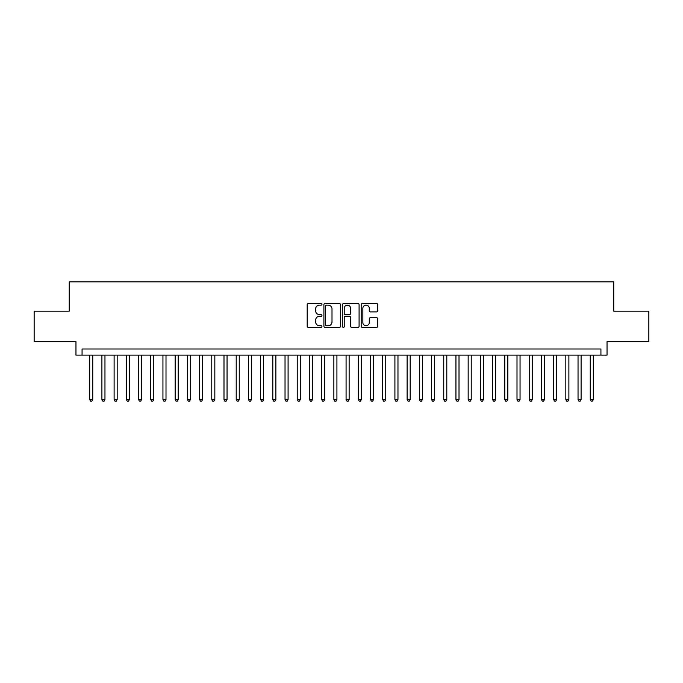 <?xml version="1.0" encoding="UTF-8"?>
<svg xmlns="http://www.w3.org/2000/svg" width="683" height="683" viewBox="0 0 683 683"><rect width="100%" height="100%" fill="white"/><g stroke="black" fill="none" stroke-linecap="round" stroke-linejoin="round"><path stroke-width="1.02" d="M321.966 304.294A0.837 0.837 0 0 0 321.13 303.448L308.392 303.448A1.195 1.195 0 0 0 307.196 304.652L307.196 326.218A1.195 1.195 0 0 0 308.392 327.422L321.13 327.422A0.837 0.837 0 0 0 321.966 326.576A0.837 0.837 0 0 0 321.13 325.74L319.482 325.74A3.833 3.833 0 0 1 315.648 321.906L315.648 320.105A3.833 3.833 0 0 1 319.482 316.272L321.13 316.272A0.837 0.837 0 0 0 321.966 315.435A0.837 0.837 0 0 0 321.13 314.598L319.482 314.598A3.833 3.833 0 0 1 315.648 310.765L315.648 308.964A3.833 3.833 0 0 1 319.482 305.13L321.13 305.13A0.837 0.837 0 0 0 321.966 304.294M376.521 311.9A1.195 1.195 0 0 0 377.716 310.705L377.716 304.652A1.195 1.195 0 0 0 376.521 303.448L362.383 303.448A1.195 1.195 0 0 0 361.179 304.652L361.179 326.218A1.195 1.195 0 0 0 362.383 327.422L376.521 327.422A1.195 1.195 0 0 0 377.716 326.218L377.716 318.91A1.195 1.195 0 0 0 376.521 317.715L370.468 317.715A1.195 1.195 0 0 0 369.272 318.91L369.272 322.538A3.202 3.202 0 0 1 366.062 325.74A3.202 3.202 0 0 1 362.861 322.538L362.861 308.332A3.202 3.202 0 0 1 366.062 305.13A3.202 3.202 0 0 1 369.272 308.332L369.272 310.705A1.195 1.195 0 0 0 370.468 311.9L376.521 311.9M600.929 355.109L607.033 355.109L607.033 341.679L648.85 341.679L648.85 311.158L613.752 311.158L613.752 281.857L69.248 281.857L69.248 311.158L34.15 311.158L34.15 341.679L75.967 341.679L75.967 355.109L600.929 355.109L600.929 349.004L82.071 349.004L82.071 355.109M340.45 304.652A1.195 1.195 0 0 0 339.255 303.448L325.117 303.448A1.195 1.195 0 0 0 323.913 304.652L323.913 326.218A1.195 1.195 0 0 0 325.117 327.422L339.255 327.422A1.195 1.195 0 0 0 340.45 326.218L340.45 304.652M343.745 303.448L357.883 303.448A1.195 1.195 0 0 1 359.087 304.652L359.087 326.218A1.195 1.195 0 0 1 357.883 327.422L351.839 327.422A1.195 1.195 0 0 1 350.635 326.218L350.635 317.475A1.195 1.195 0 0 0 349.44 316.272L345.427 316.272A1.195 1.195 0 0 0 344.223 317.475L344.223 326.576A0.837 0.837 0 0 1 343.387 327.422A0.837 0.837 0 0 1 342.55 326.576L342.55 304.652A1.195 1.195 0 0 1 343.745 303.448M326.431 305.13A0.837 0.837 0 0 0 325.595 305.967L325.595 324.903A0.837 0.837 0 0 0 326.431 325.74L328.164 325.74A3.833 3.833 0 0 0 332.006 321.906L332.006 308.964A3.833 3.833 0 0 0 328.164 305.13L326.431 305.13M350.635 308.392A3.202 3.202 0 0 0 347.434 305.19A3.202 3.202 0 0 0 344.223 308.392L344.223 313.395A1.195 1.195 0 0 0 345.427 314.598L349.44 314.598A1.195 1.195 0 0 0 350.635 313.395L350.635 308.392M89.695 355.109L89.695 399.555L92.751 399.555L92.751 355.109M92.751 399.555L91.838 401.143L90.617 401.143L89.695 399.555M101.904 355.109L101.904 399.555L104.96 399.555L104.96 355.109M104.96 399.555L104.047 401.143L102.826 401.143L101.904 399.555M114.112 355.109L114.112 399.555L117.169 399.555L117.169 355.109M117.169 399.555L116.255 401.143L115.034 401.143L114.112 399.555M126.321 355.109L126.321 399.555L129.377 399.555L129.377 355.109M129.377 399.555L128.464 401.143L127.243 401.143L126.321 399.555M138.529 355.109L138.529 399.555L141.586 399.555L141.586 355.109M141.586 399.555L140.672 401.143L139.452 401.143L138.529 399.555M150.738 355.109L150.738 399.555L153.795 399.555L153.795 355.109M153.795 399.555L152.881 401.143L151.66 401.143L150.738 399.555M162.947 355.109L162.947 399.555L166.003 399.555L166.003 355.109M166.003 399.555L165.09 401.143L163.869 401.143L162.947 399.555M175.155 355.109L175.155 399.555L178.212 399.555L178.212 355.109M178.212 399.555L177.298 401.143L176.077 401.143L175.155 399.555M187.364 355.109L187.364 399.555L190.42 399.555L190.42 355.109M190.42 399.555L189.507 401.143L188.286 401.143L187.364 399.555M199.573 355.109L199.573 399.555L202.629 399.555L202.629 355.109M202.629 399.555L201.716 401.143L200.495 401.143L199.573 399.555M211.781 355.109L211.781 399.555L214.838 399.555L214.838 355.109M214.838 399.555L213.924 401.143L212.703 401.143L211.781 399.555M223.99 355.109L223.99 399.555L227.046 399.555L227.046 355.109M227.046 399.555L226.133 401.143L224.912 401.143L223.99 399.555M236.198 355.109L236.198 399.555L239.255 399.555L239.255 355.109M239.255 399.555L238.341 401.143L237.121 401.143L236.198 399.555M248.407 355.109L248.407 399.555L251.464 399.555L251.464 355.109M251.464 399.555L250.55 401.143L249.329 401.143L248.407 399.555M260.616 355.109L260.616 399.555L263.672 399.555L263.672 355.109M263.672 399.555L262.759 401.143L261.538 401.143L260.616 399.555M272.824 355.109L272.824 399.555L275.881 399.555L275.881 355.109M275.881 399.555L274.967 401.143L273.746 401.143L272.824 399.555M285.033 355.109L285.033 399.555L288.089 399.555L288.089 355.109M288.089 399.555L287.176 401.143L285.955 401.143L285.033 399.555M297.242 355.109L297.242 399.555L300.298 399.555L300.298 355.109M300.298 399.555L299.385 401.143L298.164 401.143L297.242 399.555M309.45 355.109L309.45 399.555L312.507 399.555L312.507 355.109M312.507 399.555L311.593 401.143L310.372 401.143L309.45 399.555M321.659 355.109L321.659 399.555L324.715 399.555L324.715 355.109M324.715 399.555L323.802 401.143L322.581 401.143L321.659 399.555M333.867 355.109L333.867 399.555L336.924 399.555L336.924 355.109M336.924 399.555L336.01 401.143L334.79 401.143L333.867 399.555M346.076 355.109L346.076 399.555L349.133 399.555L349.133 355.109M349.133 399.555L348.21 401.143L346.99 401.143L346.076 399.555M358.285 355.109L358.285 399.555L361.341 399.555L361.341 355.109M361.341 399.555L360.419 401.143L359.198 401.143L358.285 399.555M370.493 355.109L370.493 399.555L373.55 399.555L373.55 355.109M373.55 399.555L372.628 401.143L371.407 401.143L370.493 399.555M382.702 355.109L382.702 399.555L385.758 399.555L385.758 355.109M385.758 399.555L384.836 401.143L383.615 401.143L382.702 399.555M394.911 355.109L394.911 399.555L397.967 399.555L397.967 355.109M397.967 399.555L397.045 401.143L395.824 401.143L394.911 399.555M407.119 355.109L407.119 399.555L410.176 399.555L410.176 355.109M410.176 399.555L409.254 401.143L408.033 401.143L407.119 399.555M419.328 355.109L419.328 399.555L422.384 399.555L422.384 355.109M422.384 399.555L421.462 401.143L420.241 401.143L419.328 399.555M431.536 355.109L431.536 399.555L434.593 399.555L434.593 355.109M434.593 399.555L433.671 401.143L432.45 401.143L431.536 399.555M443.745 355.109L443.745 399.555L446.802 399.555L446.802 355.109M446.802 399.555L445.879 401.143L444.659 401.143L443.745 399.555M455.954 355.109L455.954 399.555L459.01 399.555L459.01 355.109M459.01 399.555L458.088 401.143L456.867 401.143L455.954 399.555M468.162 355.109L468.162 399.555L471.219 399.555L471.219 355.109M471.219 399.555L470.297 401.143L469.076 401.143L468.162 399.555M480.371 355.109L480.371 399.555L483.427 399.555L483.427 355.109M483.427 399.555L482.505 401.143L481.284 401.143L480.371 399.555M492.58 355.109L492.58 399.555L495.636 399.555L495.636 355.109M495.636 399.555L494.714 401.143L493.493 401.143L492.58 399.555M504.788 355.109L504.788 399.555L507.845 399.555L507.845 355.109M507.845 399.555L506.923 401.143L505.702 401.143L504.788 399.555M516.997 355.109L516.997 399.555L520.053 399.555L520.053 355.109M520.053 399.555L519.131 401.143L517.91 401.143L516.997 399.555M529.205 355.109L529.205 399.555L532.262 399.555L532.262 355.109M532.262 399.555L531.34 401.143L530.119 401.143L529.205 399.555M541.414 355.109L541.414 399.555L544.471 399.555L544.471 355.109M544.471 399.555L543.548 401.143L542.328 401.143L541.414 399.555M553.623 355.109L553.623 399.555L556.679 399.555L556.679 355.109M556.679 399.555L555.757 401.143L554.536 401.143L553.623 399.555M565.831 355.109L565.831 399.555L568.888 399.555L568.888 355.109M568.888 399.555L567.966 401.143L566.745 401.143L565.831 399.555M578.04 355.109L578.04 399.555L581.096 399.555L581.096 355.109M581.096 399.555L580.174 401.143L578.953 401.143L578.04 399.555M590.249 355.109L590.249 399.555L593.305 399.555L593.305 355.109M593.305 399.555L592.383 401.143L591.162 401.143L590.249 399.555"/></g></svg>
